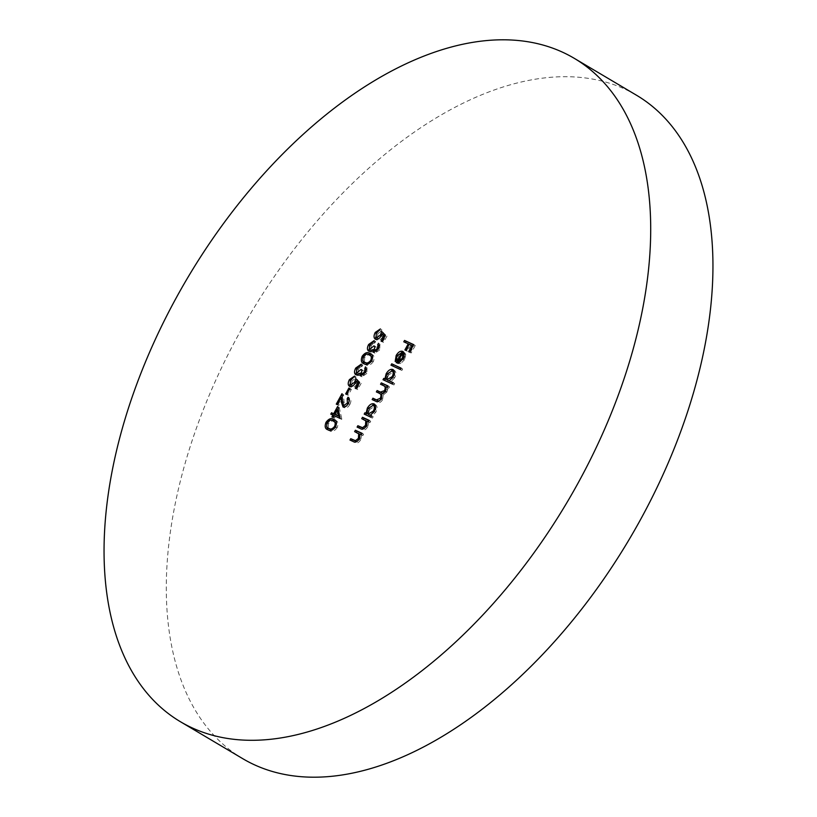 <?xml version="1.0" encoding="UTF-8"?>
<svg xmlns="http://www.w3.org/2000/svg" width="817" height="817" viewBox="0 0 817 817"><rect width="100%" height="100%" fill="white"/><g stroke="black" fill="none" stroke-linecap="round" stroke-linejoin="round"><path stroke-width="0.61" stroke-dasharray="4.08 3.06" d="M242.925 758.779A385.747 220.447 120.7 0 1 238.584 334.551A385.747 220.447 120.7 0 1 636.31 95.119M413.576 344.784L415.22 345.55L413.668 344.621M415.22 345.55L411.135 353.015L409.572 352.086M411.135 353.015L408.643 351.657M410.195 352.587L413.535 346.49L412.861 346.091M413.535 346.49L409.174 344.284M410.726 345.203L407.387 351.29L405.835 350.37M407.387 351.29L404.895 349.942M406.457 350.861L409.787 344.774L409.123 344.376M409.787 344.774L403.792 341.812M326.596 426.617L327.586 423.226L326.912 422.828M327.586 423.226L330.528 420.163M335.613 426.709L337.166 427.638C338.677 423.482 338.013 421.041 335.184 420.306L334.429 419.795M337.166 427.638C334.429 431.274 331.865 432.295 329.476 430.722L327.923 429.793M329.476 430.722L328.046 429.854M332.59 429.854L336.206 427.25L336.584 423.42M335.195 422.083L334.429 421.684C332.642 420.326 330.66 421 328.495 423.706L328.26 427.71L330.231 429.344M336.206 427.25L335.532 426.852M328.26 427.71L326.708 426.791M328.495 423.706L326.943 422.777M338.238 409.123L339.188 407.387L337.625 406.468M339.188 407.387L341.853 419.09L340.291 418.161M341.853 419.09L340.138 418.447M341.7 419.366L333.826 415.536M335.389 416.466L334.419 418.233L332.856 417.313M334.419 418.233L331.927 416.884M333.479 417.804L334.449 416.037L333.775 415.639M334.449 416.037L330.793 414.148M335.256 414.566L337.758 409.991M339.995 416.864L338.636 410.522L336.134 415.087M342.2 397.062L343.538 394.631L344.059 402.311L345.264 406.488L348.93 404.017L348.256 403.618L349.829 404.517C348.154 407.285 346.408 408.418 344.58 407.897L343.028 406.978M348.93 404.017L348.767 399.493M349.196 398.727L349.523 398.124L348.205 397.338M349.829 404.517C351.341 401.351 351.239 399.227 349.523 398.124L348.103 397.276M344.58 407.897L343.743 407.152M343.181 405.15L342.272 398.104M342.67 398.339L338.769 405.477L337.217 404.548M338.769 405.477L336.277 404.119M337.829 405.048L341.792 397.818M343.538 394.631L341.976 393.702M344.059 402.311L342.497 401.382M350.452 388.953L351.381 389.382L348.154 395.275L347.225 394.846L350.452 388.953L349.778 388.555M351.381 389.382L349.829 388.463M348.154 395.275L346.602 394.356M347.225 394.846L345.662 393.927M357.315 380.109L359.592 382.376M361.155 383.296L357.713 389.586L356.151 388.657M357.713 389.586L355.221 388.228M356.774 389.158L359.633 383.939L358.959 383.541M359.633 383.939L359.051 383.367M357.683 382.009L356.876 383.898L355.313 382.979M356.876 383.898C355.048 386.86 353.169 388.014 351.249 387.35L349.696 386.431M351.249 387.35L350.36 386.625M349.758 384.419L350.963 380.528L350.289 380.13L351.851 381.039L352.035 385.992L356.069 383.224L355.395 382.816M350.963 380.528L353.761 377.485L355.344 378.414L351.851 381.039M353.792 377.464L356.089 377.035L354.537 376.116M356.089 377.035L355.344 378.414M356.069 383.224L356.845 381.508M357.458 379.629L355.895 378.7M360.757 372.981L362.513 370.387L363.442 370.816L362.789 375.442L365.904 373.012L365.23 372.613M365.904 373.012L366.261 369.161M366.282 369.121L367.007 367.783L365.454 366.864M367.007 367.783L366.853 373.42L365.291 372.501M366.853 373.42L362.033 376.811L360.471 375.891M362.033 376.811L361.267 376.004M361.134 374.155L359.449 375.463L357.887 374.543M359.449 375.463L357.325 375.636L355.773 374.707M357.325 375.636L356.508 374.88M356.059 373.012L357.284 368.978L356.61 368.579M357.284 368.978L360.409 365.556M360.481 365.516L362.779 365.097L361.216 364.178M362.779 365.097L362.023 366.476L360.46 365.556M362.023 366.476L360.103 367.099L358.551 366.179M360.103 367.099L358.203 369.427L356.651 368.508M358.203 369.427L357.999 374.217M358.316 374.309L360.144 373.573M362.513 370.387L361.839 369.989M363.442 370.816L361.89 369.897M362.748 360.583L363.739 357.203L363.065 356.804M363.739 357.203L366.68 354.139M371.766 360.685L373.318 361.604C374.829 357.458 374.166 355.007 371.327 354.272L370.581 353.771M373.318 361.604C370.581 365.24 368.018 366.271 365.628 364.688L364.076 363.769M365.628 364.688L364.188 363.82M368.743 363.82L372.358 361.216L372.726 357.386M371.347 356.049L370.581 355.65C368.794 354.302 366.813 354.976 364.648 357.672L364.413 361.686L366.384 363.32M372.358 361.216L371.684 360.818M364.413 361.686L362.85 360.757M364.648 357.672L363.085 356.753M373.665 349.4L375.422 346.806L376.361 347.235L375.697 351.851L378.812 349.431L378.138 349.033M378.812 349.431L379.17 345.581M379.19 345.53L379.925 344.202L378.363 343.283M379.925 344.202L379.762 349.839L378.21 348.92M379.762 349.839L374.942 353.23L373.389 352.311M374.942 353.23L374.176 352.423M374.043 350.575L372.358 351.882L370.806 350.963M372.358 351.882L370.234 352.056L368.681 351.126M370.234 352.056L369.417 351.3M368.978 349.431L370.193 345.397L369.529 344.999M370.193 345.397L373.318 341.976M373.4 341.935L375.687 341.516L374.125 340.597M375.687 341.516L374.932 342.895L373.379 341.976M374.932 342.895L373.012 343.518L371.459 342.589M373.012 343.518L371.122 345.846L369.56 344.927M371.122 345.846L370.908 350.636M371.224 350.728L373.052 349.993M375.422 346.806L374.748 346.408M376.361 347.235L374.799 346.316M403.343 353.618L398.645 356.569L397.093 355.65M398.645 356.569L397.797 361.339L396.235 360.42M397.797 361.339L396.745 362.391L395.183 361.461M396.745 362.391L397.736 356.365L396.96 355.906M397.736 356.365L401.341 352.566M404.211 353.7L405.773 354.619L404.507 352.454L402.955 351.524M405.773 354.619L404.619 359.572L403.057 358.653M404.619 359.572L400.83 363.483L399.278 362.554M400.83 363.483L397.859 363.636L396.296 362.717M397.859 363.636L398.247 362.922M398.655 362.176L403.312 353.679M404.078 354.139L399.421 362.636L403.761 359.266L404.711 356.089L404.078 354.139M404.711 356.089L404.16 355.763M403.761 359.266L402.975 358.806M401.004 368.283L402.648 369.039L401.096 368.12M402.648 369.039L401.903 370.418L400.34 369.488M401.903 370.418L390.986 365.189M393.038 382.826L394.693 383.582L393.13 382.662M394.693 383.582L393.937 384.96L392.385 384.031M393.937 384.96L383.03 379.731M386.492 379.813L387.728 374.656L386.941 374.186M387.728 374.656L391.476 370.704M393.038 376.943L394.601 377.863C396.357 374.227 396.296 371.735 394.386 370.407L393.079 369.621M394.601 377.863L390.71 381.753M388.514 375.074C387.125 377.893 387.176 379.803 388.657 380.804L393.774 377.505C395.132 374.717 395.081 372.807 393.631 371.776L388.514 375.074L386.962 374.155M393.774 377.505L392.987 377.046M387.881 386.104L389.525 386.87L387.973 385.941M389.525 386.87L388.769 388.238L387.217 387.319M388.769 388.238L386.063 386.788M387.615 387.707L387.697 389.689L386.145 388.769M387.697 389.689L386.778 392.16L385.215 391.231M386.778 392.16L383.214 394.979L381.662 394.06M383.214 394.979L382.57 399.83L381.018 398.91M382.57 399.83C380.732 402.505 378.976 403.292 377.331 402.168L372.164 399.584M379.078 401.157L381.886 399.217L381.1 398.747M381.886 399.217L381.866 394.856M381.202 394.397L376.361 391.915M383.316 393.477L386.084 391.537L385.297 391.077M386.084 391.537L386.145 387.248M385.553 386.798L380.548 384.256M383.132 332.948L385.42 335.205M386.972 336.134L383.53 342.415L381.978 341.496M383.53 342.415L381.039 341.067M382.601 341.986L385.45 336.778L384.776 336.379M385.45 336.778L384.878 336.206M383.51 334.847L382.693 336.737L381.141 335.807M382.693 336.737C380.865 339.698 378.996 340.852 377.066 340.189L375.514 339.269M377.066 340.189L376.177 339.463M375.575 337.247L376.78 333.367L376.116 332.968M376.78 333.367L379.588 330.323L381.917 329.874L380.365 328.945M381.917 329.874L381.161 331.242L379.609 330.323M381.161 331.242L377.679 333.877L376.116 332.948M377.679 333.877L377.863 338.83L381.896 336.053L381.222 335.654M381.896 336.053L382.662 334.347M383.275 332.468L381.723 331.539M361.951 433.47L363.596 434.225L362.043 433.306M363.596 434.225L362.84 435.604L361.288 434.675M362.84 435.604L360.083 434.123M361.645 435.053L360.624 439.914L359.072 438.995M360.624 439.914C358.643 442.865 356.753 443.743 354.956 442.548L349.993 440.067M357.049 441.588L359.94 439.301L359.153 438.831M359.94 439.301L360.154 434.613M354.629 431.621L360.144 434.562M369.049 420.5L370.693 421.255L369.141 420.336M370.693 421.255L369.948 422.634L368.385 421.705M369.948 422.634L367.19 421.153M368.743 422.083L367.732 426.944L366.169 426.025M367.732 426.944C365.74 429.895 363.851 430.773 362.054 429.579L357.1 427.097M364.147 428.619L367.037 426.331L366.251 425.861M367.037 426.331L367.252 421.643M361.727 418.651L367.242 421.592M374.891 404.599L375.565 404.793C377.464 406.131 377.536 408.612 375.769 412.258L371.939 416.17L373.175 416.731L371.612 415.812M373.175 416.731L372.419 418.11L370.867 417.191M372.419 418.11L364.198 414.127M367.66 414.199L368.896 409.041L368.11 408.582M368.896 409.041L372.644 405.099M375.769 412.258L374.217 411.339M369.692 409.47C368.304 412.289 368.344 414.199 369.825 415.199L374.942 411.901C376.3 409.113 376.249 407.203 374.799 406.172L369.692 409.47L368.13 408.551M374.942 411.901L374.155 411.431M334.429 421.684L332.876 420.755M370.581 355.65L369.029 354.731M377.331 402.168L375.769 401.239M380.508 394.029L378.945 393.11M384.909 386.472L383.357 385.542M354.956 442.548L353.404 441.629M358.592 433.643L357.029 432.724M362.054 429.579L360.501 428.659M365.689 420.673L364.137 419.754M327.188 429.415L328.74 430.334M342.823 406.866L344.386 407.785M349.451 386.298L351.004 387.217M360.307 375.8L361.86 376.719M355.589 374.605L357.141 375.534M363.34 363.381L364.893 364.311M373.216 352.209L374.768 353.138M368.498 351.024L370.05 351.943M375.269 339.137L376.821 340.056"/><path stroke-width="1.23" d="M574.075 58.221L636.31 95.119A385.747 220.447 120.7 0 1 640.661 519.346A385.747 220.447 120.7 0 1 242.925 758.779L180.69 721.881A385.747 220.447 120.7 0 1 176.339 297.654A385.747 220.447 120.7 0 1 574.075 58.221A385.747 220.447 120.7 0 1 578.416 482.449A385.747 220.447 120.7 0 1 180.69 721.881M367.252 421.643L361.727 418.651L362.482 417.273L369.141 420.336L368.385 421.705L367.19 421.153L366.169 426.025C364.188 428.976 362.299 429.854 360.501 428.659L357.1 427.097L357.856 425.718L362.595 427.7L365.485 425.412L365.802 420.786L365.148 420.275L367.242 421.592M375.514 339.269C373.655 338.105 373.563 335.838 375.228 332.437L380.365 328.945L376.116 332.948L376.3 337.901L380.334 335.133L381.723 331.539L385.42 335.205L381.978 341.496L381.039 341.067L383.898 335.848L381.947 333.928L381.141 335.807C379.313 338.779 377.434 339.933 375.514 339.269L375.269 339.137M377.546 338.647L378.281 338.953M393.253 369.733L392.834 369.488C394.734 370.816 394.805 373.308 393.038 376.943L389.158 380.834L393.13 382.662L392.385 384.031L383.03 379.731L383.786 378.363L384.93 378.894L386.165 373.726C388.31 370.254 390.536 368.845 392.834 369.488L393.079 369.621M403.138 351.647L404.211 353.7L403.057 358.653L399.278 362.554L396.296 362.717L401.78 352.689L397.093 355.65L396.235 360.42L395.183 361.461L396.184 355.446C398.267 352.035 400.442 350.677 402.699 351.392L402.955 351.524M371.275 354.241L369.774 353.353C372.613 354.088 373.277 356.529 371.766 360.685C369.029 364.321 366.465 365.342 364.076 363.769C361.267 362.952 360.634 360.46 362.176 356.273C364.903 352.699 367.436 351.718 369.774 353.353L370.581 353.771M364.076 363.769L363.34 363.381M349.696 386.431C347.828 385.277 347.736 382.999 349.41 379.609L354.537 376.116L350.299 380.119L350.483 385.073L354.517 382.295L355.895 378.7L359.592 382.376L356.151 388.657L355.221 388.228L358.071 383.02L356.13 381.09L355.313 382.979C353.485 385.941 351.616 387.095 349.696 386.431L349.451 386.298M351.729 385.808L352.464 386.124M348.205 397.338L347.971 397.195C349.686 398.298 349.778 400.432 348.267 403.598C346.602 406.366 344.856 407.489 343.028 406.978L341.455 402.373L341.118 397.419L337.217 404.548L336.277 404.119L341.976 393.702L342.497 401.382L343.702 405.569L347.378 403.098L347.215 398.573L348.103 397.276M345.019 406.345L345.601 406.59M330.528 420.163L335.144 420.295L333.622 419.387C336.461 420.122 337.125 422.563 335.613 426.709C332.876 430.345 330.313 431.376 327.923 429.793C325.115 428.986 324.482 426.494 326.024 422.307C328.751 418.723 331.283 417.753 333.622 419.387L334.429 419.795M327.923 429.793L327.188 429.415M404.548 340.434L413.668 344.621L409.572 352.086L408.643 351.657L411.972 345.571L409.174 344.284L405.835 350.37L404.895 349.942L408.234 343.845L403.792 341.812L404.548 340.434L413.576 344.784M337.625 406.468L340.138 418.447L333.826 415.536L332.856 417.313L331.927 416.884L332.897 415.107L330.793 414.148L331.539 412.769L333.642 413.739L337.625 406.468M348.89 388.024L349.829 388.463L346.602 394.356L345.662 393.927L348.89 388.024L349.778 388.555M360.471 375.891L359.582 373.236L357.887 374.543L355.773 374.707C354.118 373.481 354.108 371.265 355.732 368.058L361.216 364.178L356.651 368.508L356.447 373.298L360.951 369.468L361.89 369.897L361.226 374.513L364.351 372.092L365.454 366.864L365.291 372.501L360.307 375.8M357.785 374.094L358.316 374.309M373.389 352.311L372.491 349.656L370.806 350.963L368.681 351.126C367.037 349.901 367.017 347.685 368.641 344.478L374.125 340.597L369.56 344.927L369.355 349.717L373.869 345.887L374.799 346.316L374.145 350.932L377.26 348.512L378.363 343.283L378.21 348.92L373.216 352.209M370.693 350.513L371.224 350.728M391.741 363.82L401.096 368.12L400.34 369.488L390.986 365.189L391.741 363.82L401.004 368.283M381.304 382.877L387.973 385.941L387.217 387.319L386.063 386.788L385.215 391.231L381.662 394.06L381.018 398.91C379.17 401.586 377.423 402.362 375.769 401.239L372.164 399.584L372.909 398.206L376.525 399.87L380.334 398.298C381.478 395.295 381.008 393.569 378.945 393.11L376.361 391.915L377.107 390.546L380.497 392.099L384.531 390.618C385.655 387.748 385.267 386.063 383.357 385.542L380.548 384.256L381.304 382.877L387.881 386.104M381.866 394.856L378.945 393.11M386.145 387.248L383.357 385.542M360.154 434.613L354.629 431.621L355.375 430.242L362.043 433.306L361.288 434.675L360.083 434.123L359.072 438.995C357.09 441.946 355.201 442.824 353.404 441.629L349.993 440.067L350.748 438.688L355.487 440.669L358.387 438.382L358.704 433.756L358.05 433.245L360.144 434.562M374.431 404.129L374.002 403.874C375.912 405.212 375.973 407.693 374.217 411.339L370.387 415.25L371.612 415.812L370.867 417.191L364.198 414.127L364.954 412.748L366.108 413.279L367.344 408.122C369.488 404.65 371.704 403.23 374.002 403.874L374.257 404.007M412.861 346.091L411.972 345.571M409.123 344.376L408.234 343.845M405.436 342.568L406.1 341.353M326.912 422.828L326.024 422.307M328.046 429.854L326.596 426.617M330.231 429.344L328.138 428.149L332.59 429.854M336.584 423.42L332.876 420.755C331.089 419.407 329.108 420.081 326.943 422.777L326.708 426.791L328.679 428.425C330.497 429.701 332.488 428.996 334.653 426.331C335.726 423.124 335.133 421.266 332.876 420.755M335.532 426.852L334.653 426.331M333.775 415.639L332.897 415.107M332.437 414.903L333.101 413.688L331.539 412.769M333.101 413.688L335.205 414.658L333.642 413.739M337.758 409.991L338.238 409.123M338.534 410.461L337.084 409.593L334.582 414.168L339.995 416.864M339.995 416.844L338.544 415.986L337.084 409.593M334.582 414.168L338.544 415.986M348.256 403.618L347.378 403.098M349.349 400.034L347.215 398.573M348.767 399.493L349.196 398.727M343.743 407.152L343.181 405.15M342.272 398.104L341.118 397.419M341.792 397.818L342.2 397.062M358.959 383.541L358.071 383.02M359.051 383.367L356.13 381.09M350.36 386.625L349.758 384.419M350.289 380.13L349.41 379.609M355.395 382.816L354.517 382.295M356.845 381.508L357.315 380.109M365.23 372.613L364.351 372.092M366.282 369.213L364.699 368.242M361.267 376.004L361.104 374.441M360.787 373.951L359.582 373.236M356.508 374.88L356.059 373.012M356.61 368.579L355.732 368.058M360.144 373.573L360.757 372.981M361.839 369.989L360.951 369.468M363.065 356.804L362.176 356.273M366.68 354.139L371.296 354.261M364.188 363.82L362.748 360.583M366.384 363.32L364.29 362.115L368.743 363.82M372.726 357.386L369.029 354.731C367.242 353.373 365.26 354.047 363.085 356.753L362.85 360.757L364.831 362.391C366.649 363.667 368.641 362.973 370.806 360.297C371.868 357.09 371.275 355.232 369.029 354.731M371.684 360.818L370.806 360.297M378.138 349.033L377.26 348.512M379.19 345.622L377.617 344.651M374.176 352.423L374.012 350.85M373.696 350.37L372.491 349.656M369.417 351.3L368.978 349.431M369.529 344.999L368.641 344.478M373.052 349.993L373.665 349.4M374.748 346.408L373.869 345.887M396.96 355.906L396.184 355.446M401.341 352.566L403.598 352.117M398.247 362.922L398.655 362.176M403.312 353.679L401.78 352.689M404.282 354.425L402.526 353.21L397.869 361.717L402.199 358.346L403.159 355.17L402.526 353.21M399.288 362.554L397.869 361.717M404.16 355.763L403.159 355.17M402.975 358.806L402.199 358.346M392.64 365.955L393.304 364.739M384.674 380.497L385.338 379.282L383.786 378.363M386.941 374.186L386.165 373.726M391.476 370.704L393.723 370.203M393.038 382.826L389.158 380.834M388.32 380.61L389.423 380.988M394.315 372.368L392.374 371.03M388.453 380.702L386.901 379.772L392.211 376.586C393.569 373.798 393.528 371.888 392.068 370.857L386.962 374.155C385.573 376.974 385.614 378.884 387.095 379.885L388.657 380.804M392.987 377.046L392.211 376.586M393.804 371.878L392.068 370.857M373.808 400.34L374.472 399.135L372.909 398.206M374.472 399.135L379.078 401.157M381.1 398.747L380.334 398.298M378.005 392.681L378.669 391.466L377.107 390.546M378.669 391.466L383.316 393.477M385.297 391.077L384.531 390.618M382.203 385.011L382.867 383.806M384.776 336.379L383.898 335.848M384.878 336.206L381.947 333.928M376.177 339.463L375.575 337.247M376.116 332.968L375.228 332.437M381.222 335.654L380.334 335.133M382.662 334.347L383.132 332.948M356.273 432.377L356.937 431.162L355.375 430.242M356.937 431.162L361.951 433.47M351.647 440.823L352.311 439.617L350.748 438.688M352.311 439.617L357.049 441.588M356.917 441.507L355.487 440.669M359.153 438.831L358.387 438.382M363.371 419.407L364.035 418.192L362.482 417.273M364.035 418.192L369.049 420.5M358.745 427.853L359.409 426.648L357.856 425.718M359.409 426.648L364.147 428.619M364.014 428.537L362.595 427.7M366.251 425.861L365.485 425.412M365.842 414.883L366.506 413.678L364.954 412.748M368.11 408.582L367.344 408.122M372.644 405.099L374.891 404.599M371.551 415.935L370.387 415.25M369.488 414.995L370.601 415.383M375.483 406.764L373.543 405.426M369.631 415.087L368.069 414.168L373.389 410.982C374.748 408.194 374.697 406.284 373.246 405.242L368.13 408.551C366.741 411.36 366.792 413.269 368.273 414.28L369.825 415.199M374.155 411.431L373.389 410.982M374.972 406.263L373.246 405.242M342.619 403.067L341.455 402.373M378.087 400.79L376.525 399.87M382.06 393.028L380.497 392.099M355.446 441.057L353.884 440.128M362.544 428.088L360.981 427.158"/></g></svg>
